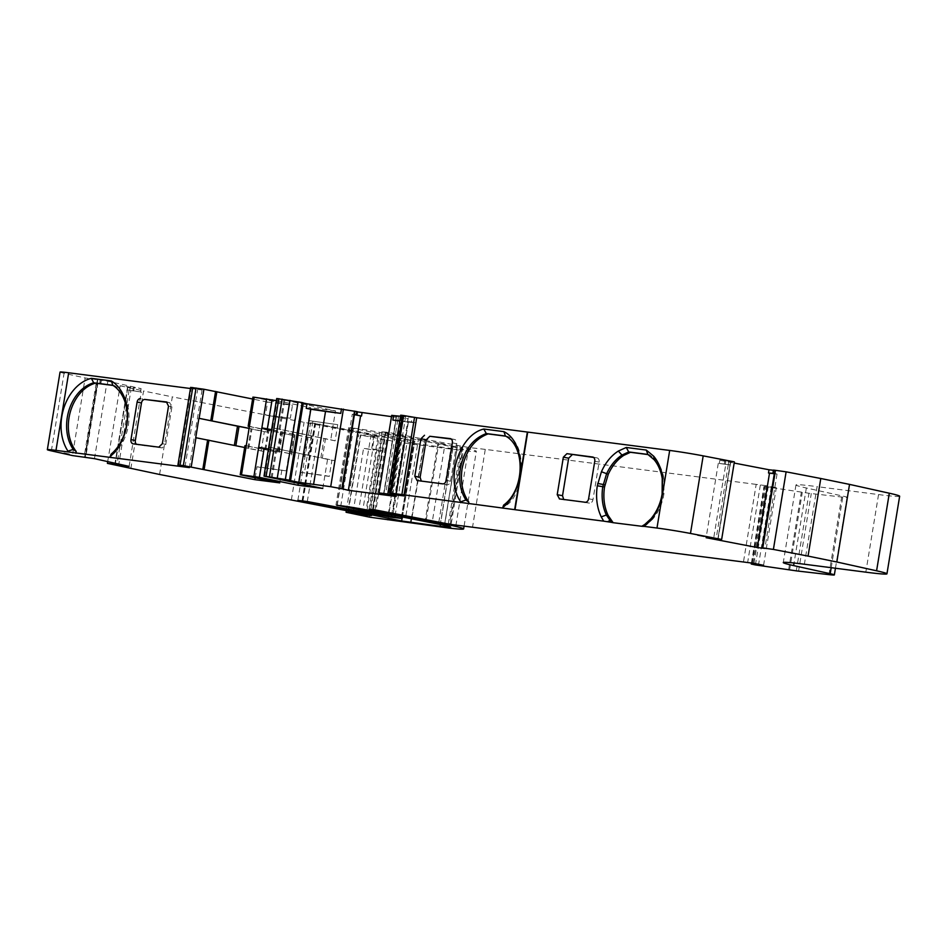 <?xml version="1.0" encoding="UTF-8"?>
<svg xmlns="http://www.w3.org/2000/svg" width="947" height="947" viewBox="0 0 947 947"><rect width="100%" height="100%" fill="white"/><g stroke="black" fill="none" stroke-linecap="round" stroke-linejoin="round"><path stroke-width="0.71" stroke-dasharray="4.74 3.55" d="M401.126 518.506L413.827 440.911L387.915 437.017L310.557 422.764L381.89 436.745A18.36 0.675 -170.7 0 1 384.21 437.206L414.348 443.374L452.82 448.677A32.79 1.196 -170.7 0 0 456.916 449.174L444.439 525.372L456.916 449.174A32.79 1.196 9.3 0 0 463.379 449.517L450.665 527.112M337.239 505.248L349.952 427.642L353.539 428.115A19.674 0.722 9.3 0 1 379.771 432.4L452.938 446.901A32.79 1.196 9.3 0 1 454.927 447.304A32.79 1.196 9.3 0 1 463.379 449.517M704.237 536.416L697.679 535.15M246.244 445.729L265.799 449.754A19.757 0.722 -170.7 0 0 270.215 450.784A19.757 0.722 -170.7 0 0 277.814 452.216L244.977 445.635M264.923 449.553L268.096 430.151L268.984 430.352A19.757 0.722 -170.7 0 0 273.387 431.382A19.757 0.722 -170.7 0 0 280.999 432.815L282.49 433.099L279.306 452.5M311.172 435.727L307.988 455.116L308.84 455.318A19.757 0.722 -170.7 0 0 313.256 456.347A19.757 0.722 -170.7 0 0 320.855 457.78L322.335 458.064L325.508 438.662L324.028 438.378A19.757 0.722 -170.7 0 1 316.428 436.946A19.757 0.722 -170.7 0 1 312.013 435.916L272.547 427.807L269.374 447.209L331.912 460.242L329.272 476.4L324.904 475.512L327.555 459.342M130.875 390.555L127.443 389.892L115.416 463.332L127.443 389.892L141.281 392.011L130.875 390.555L118.837 464.089M96.251 382.837L97.861 383.227L85.123 457.543L97.304 383.168L107.354 384.446L96.251 382.837L84.082 457.2M354.415 414.502L352.272 414.241L340.091 488.605M354.687 414.727L352.272 414.241M397.752 420.101L408.37 422.113L396.024 419.817L397.752 420.101L385.571 494.476M396.024 419.817L383.855 494.192L396.024 419.817M734.363 461.864L725.864 461.047L725.343 464.29L729.995 464.93L717.814 539.305L729.995 464.93L725.804 464.196L713.624 538.559M725.343 464.29L718.276 463.332L725.804 464.196M774.551 473.571L777.037 474.056L774.303 473.749M401.895 420.859L402.428 417.627L391.715 415.342M401.41 417.485L400.877 420.717M407.423 421.995L407.944 418.763L402.428 417.627M356.001 414.928L356.534 411.696L357.445 411.886M357.469 411.767L356.534 411.696M100.429 383.476L101.258 380.339L85.147 377.96L72.434 455.566M107.354 384.446L107.875 381.215L100.95 380.244M133.669 390.886L134.19 387.654L141.115 388.625L107.875 381.215M140.594 391.857L141.115 388.625M107.698 461.603L120.127 385.76L134.19 387.654M773.498 473.571L774.019 470.339L772.894 470.067M772.87 470.209L774.019 470.339M724.313 464.101L724.846 460.869L719.838 460.289L734.162 463.047M719.306 463.533L719.838 460.289M725.864 461.047L724.846 460.869M159.593 474.471L172.307 396.876L374.538 435.928L372.42 448.854L375.793 449.742L371.567 449.411L373.686 436.472L377.912 436.804L374.538 435.928M130.84 468.587L143.553 390.981L172.307 396.876M120.127 385.76L143.553 390.981M129.1 466.374L141.281 392.011M94.475 458.656L106.656 384.293M60.052 372.088A26.232 0.959 -170.7 0 0 64.076 373.272L85.147 377.96M185.02 466.717L197.722 389.122L202.066 390.01L189.353 467.605M190.631 387.382L197.722 389.122M391.502 416.633L407.944 418.763M408.37 422.113L396.201 496.477M400.084 420.421L387.903 494.784M400.699 415.188L401.658 415.449L388.957 493.044M401.658 415.449L408.477 416.621L395.763 494.227M718.276 463.332L706.107 537.695M777.037 474.056L764.856 548.42M899.65 496.24A65.568 2.403 9.3 0 1 878.544 494.571L817.095 486.628L804.382 564.234M763.578 565.312L776.291 487.717L763.98 486.45L808.987 493.257A19.674 0.722 -170.7 0 0 811.283 493.541L841.67 497.021A26.232 0.959 -170.7 0 0 847.056 497.317A26.232 0.959 -170.7 0 0 842.925 496.11L806.335 487.989A65.568 2.403 9.3 0 1 795.977 484.959A65.568 2.403 9.3 0 1 817.095 486.628M753.99 563.347L766.703 485.752L776.291 487.717M766.703 485.752L765.744 485.622L753.031 563.228M765.744 485.622L756.179 484.391L743.466 561.985M756.179 484.391L485.278 449.375L472.565 526.982M485.278 449.375L468.682 447.493L455.969 525.1M468.682 447.493L387.725 432.294L381.83 431.749L385.216 432.625L424.599 440.509A17.377 0.639 9.3 0 1 438.84 442.959L444.983 444.143L432.412 520.921M444.983 444.143L437.869 443.326L425.156 520.921M438.816 522.235L451.305 445.919L437.869 443.326M448.274 524.07L460.869 447.15L451.305 445.919M448.819 528.059L461.532 450.464A68.468 2.51 -170.7 0 0 476.329 451.317A68.468 2.51 -170.7 0 0 460.869 447.15M373.686 436.472L360.464 435.099L400.545 442.58L461.532 450.464M337.736 424.67L308.509 420.563L337.736 424.67L335.096 440.84L272.547 427.807M276.713 398.509L335.498 410.844L330.728 439.941M307.988 455.116L269.374 447.209M268.096 430.151L249.428 426.328M268.427 449.115L290.883 453.909A19.757 0.722 -170.7 0 0 278.868 451.447L258.673 447.339M304.176 456.655L307.361 437.254L294.067 434.507A19.757 0.722 -170.7 0 0 282.052 432.045L271.564 429.926M255.181 477.856L257.004 466.741L286.231 470.848L261.36 467.629L264.012 451.459L247.842 448.345A19.757 0.722 -170.7 0 0 235.839 445.883L195.733 437.692M261.147 451.092L264.32 431.69L251.026 428.944A19.757 0.722 -170.7 0 0 249.073 428.446M252.92 397.124L292.457 405.28L290.338 418.219L265.48 414.999L267.599 402.073L292.457 405.28M362.251 513.617L372.692 449.884L363.553 448.369L371.567 449.411M358.262 512.801L370.975 435.194M167.347 402.368L169.844 402.7L166.435 401.93M166.636 401.978L169.631 402.664L171.928 406.914L165.784 444.427L162.221 447.931L137.564 444.735A3.93 2.888 101.6 0 1 137.41 444.711A3.93 2.888 101.6 0 1 136.475 444.273M190.454 388.507L202.066 390.01M399.788 420.788L411.436 421.912L412.17 417.378L408.477 416.621M400.522 416.254L412.17 417.378M451.21 439.041L454.477 439.467A3.93 2.888 101.6 0 1 454.631 439.491A3.93 2.888 101.6 0 1 456.714 443.717L450.571 481.23A3.93 2.888 101.6 0 1 447.067 484.734L421.297 481.076M279.756 482.887L281.875 469.949M308.509 420.563L310.628 407.636L335.498 410.844M322.785 488.451L324.904 475.512L300.045 472.304L298.222 483.408M267.599 402.073L252.612 399.007M276.37 400.617L310.628 407.636M349.952 427.642L413.827 440.911M64.088 453.246L69.131 454.371M113.107 385.453L114.587 385.642A39.987 29.369 101.6 0 1 128.946 419.509A39.987 29.369 101.6 0 1 111.154 455.85L111.083 454.169M111.154 455.85L110.835 457.792M114.587 385.642L112.847 385.287M249.085 428.352L267.184 432.069L269.836 415.899L265.48 414.999M269.836 415.899L290.338 418.219M249.392 426.541L292.055 435.277L294.706 419.107M264.32 431.69L267.184 432.069M261.36 467.629L257.004 466.741M286.231 470.848L288.882 454.678M264.012 451.459L244.669 447.505M292.055 435.277L282.49 433.099M294.919 435.644L291.747 455.045M335.096 440.84L325.508 438.662M337.961 441.207L334.788 460.609L322.335 458.064M312.877 421.462L310.225 437.621L271.6 429.713M307.361 437.254L310.225 437.621M329.272 476.4L300.045 472.304M307.053 457.022L304.401 473.192M334.788 460.609L331.912 460.242M411.436 421.912L416.029 422.847L404.061 495.92M396.296 494.334L408.121 422.09L399.752 421.001M408.121 422.09L416.029 422.847M505.71 436.188L507.178 436.378C527.858 441.858 525.1 498.004 503.709 506.704L503.638 505.094M503.709 506.704L503.413 508.527M507.178 436.378L505.426 436.011M644.765 524.472L646.505 524.827L643.569 526.639M650.98 518.755L652.732 519.11L646.505 524.827M662.237 478.519L663.989 478.874L663.859 494.346C662.19 503.982 658.485 512.244 652.732 519.11M648.127 454.584L649.583 454.773L655.963 460.171C660.071 465.202 662.746 471.44 663.989 478.874M647.843 454.418L649.583 454.773M372.42 448.854L382.162 450.855L371.579 515.523M382.162 450.855A19.674 0.722 9.3 0 1 375.935 450.298L372.692 449.884M444.332 526.804L457.034 449.198M592.68 456.999L597.036 457.898A3.93 2.888 101.6 0 0 596.882 457.875L593.615 457.448M597.036 457.898A3.93 2.888 101.6 0 1 599.12 462.124L592.976 499.625A3.93 2.888 101.6 0 1 589.472 503.141L563.702 499.483M302.069 500.703L314.783 423.096M452.938 446.901L440.225 524.508M277.814 452.216L280.999 432.815M320.855 457.78L324.028 438.378M129.123 390.176L117.085 463.699M398.391 416.964L397.87 420.196M357.102 411.756L356.569 414.987M100.145 380.268L99.624 383.499M101.258 380.339L100.725 383.571M133.361 387.489L132.84 390.72M130.284 386.98L129.751 390.211M773.379 470.197L772.847 473.429M728.847 461.509L728.314 464.74M291.368 499.921L304.082 422.315M127.573 386.601L115.025 463.237M127.916 386.648L115.356 463.308M97.695 383.168L85.538 457.413M97.79 379.936L85.076 457.531M97.352 379.865L84.638 457.472M51.363 450.867L64.076 373.272M178.652 465.214L191.365 387.619M302.815 402.854L290.113 480.449M354.356 414.502L342.175 488.865M396.509 416.573L383.807 494.18M396.26 416.526L383.559 494.121M405.73 416.147L393.017 493.754M730.776 461.722L718.063 539.328M730.563 461.698L717.85 539.305M728.279 464.657L716.098 539.032M774.776 473.618L762.607 547.982M878.544 494.571L865.83 572.166M806.335 487.989L794.048 562.992M831.194 567.691L842.925 496.11M828.968 574.628L841.67 497.021M798.57 571.136L811.283 493.541M796.285 570.852L808.987 493.257M789.585 569.987L802.287 492.393M788.614 569.857L801.328 492.251M758.429 565.454L771.142 487.847M755.422 564.933L768.135 487.338M751.954 564.223L764.655 486.628M751.847 563.098L764.395 486.462M760.334 485.053L747.621 562.66M462.941 446.759L450.227 524.354M457.46 445.848L444.747 523.454M393.301 512.919L406.014 435.312M375.012 509.888L387.725 432.294M373.343 509.675L386.056 432.081M372.609 509.581L385.216 432.625M405.943 515.499L418.396 439.42M412.111 516.766L424.599 440.509M426.28 519.666L438.84 442.959M387.832 520.187L400.545 442.58M369.555 517.157L382.257 439.562M347.75 512.694L360.464 435.099M348.425 510.907L360.878 434.815M264.722 476.341L269.493 447.244M271.091 477.844L275.861 448.748M272.061 478.057L276.82 448.961M280.004 429.559L284.763 400.451M279.034 429.346L283.804 400.25M272.665 427.843L277.435 398.746M308.84 455.318L312.013 435.916M265.799 449.754L268.984 430.352M277.353 451.163L280.537 431.761M278.868 451.447L282.052 432.045M290.883 453.909L294.067 434.507M291.759 454.11L294.943 434.709M247.842 448.345L251.026 428.944M248.73 448.547L251.902 429.145M249.168 426.493L253.938 397.397M353.16 511.818L363.553 448.369M168.519 406.145L171.928 406.914M165.784 444.427L162.375 443.658M158.824 447.162L162.221 447.931M137.564 444.735L133.207 443.847M241.225 474.992L245.995 445.895M454.477 439.467L450.429 438.639M452.358 442.829L456.714 443.717M450.571 481.23L446.215 480.33M442.711 483.846L447.067 484.734M422.409 481.55L417.094 480.531M662.119 493.991L663.859 494.346M654.223 459.804L655.963 460.171M662.284 492.913L664.025 493.28M379.771 432.4L367.057 510.007M353.539 428.115L340.825 505.71M349.692 427.807L337.025 505.213M388.27 514.209L400.711 438.26M391.691 514.884L404.144 438.852M395.112 515.559L407.565 439.444M401.587 516.849L414.04 440.769M391.833 517.311L404.547 439.704M387.915 437.017L375.213 514.612M307.302 501.543L320.015 423.936M315.02 423.131L302.318 500.738M303.004 500.833L315.6 423.984M369.318 513.487L381.89 436.745M371.65 513.925L384.21 437.206M402.037 518.601L414.348 443.374M411.389 518.79L423.487 444.889M452.82 448.677L440.391 524.531M596.882 457.875L592.834 457.046M594.763 461.225L599.12 462.124M592.976 499.625L588.62 498.738M585.116 502.241L589.472 503.141M564.814 499.957L559.499 498.939M365.459 514.268L375.935 450.298M297.855 500.371L310.557 422.764M101.353 380.374L100.82 383.606M97.861 383.227L85.704 457.437M795.977 484.959L783.276 562.565M835.443 568.247L847.056 497.317M751.433 563.063L763.98 486.45M369.129 509.344L381.83 431.749M464.101 526.023L476.329 451.317M346.353 510.504L358.771 434.649M375.793 449.742L377.912 436.804M133.054 443.823L137.41 444.711M302.59 402.854L289.889 480.449M450.275 438.603L454.631 439.491M416.964 480.508L422.279 481.526M348.685 427.547L335.972 505.142M402.439 517.015L414.881 440.994M559.369 498.915L564.684 499.933"/><path stroke-width="1.42" d="M337.025 505.213L401.327 518.376L391.833 517.311L307.302 501.543L297.855 500.371L302.886 501.579L303.004 500.833M302.886 501.579L369.176 514.339A18.36 0.675 -170.7 0 1 371.508 514.801L401.646 520.98L440.106 526.283A32.79 1.196 9.3 0 0 444.214 526.781L444.439 525.372L444.214 526.781A32.79 1.196 -170.7 0 0 450.665 527.112A32.79 1.196 -170.7 0 0 442.225 524.898A32.79 1.196 -170.7 0 0 440.225 524.508L367.057 510.007A19.674 0.722 -170.7 0 0 340.825 505.71L336.99 505.414M697.679 535.15L704.237 536.416L697.679 535.15M505.426 436.011L486.296 433.548C472.683 438.662 464.042 450.263 460.36 468.351C458.537 480.579 460.372 491.138 465.888 500.016L468.824 502.076C462.444 493.032 460.195 481.905 462.089 468.706C465.829 450.677 474.483 439.077 488.048 433.904L486.296 433.548L483.822 429.038L503.922 431.654C526.354 442.509 525.739 490.392 502.739 507.509L503.638 505.094C524.733 489.942 525.869 446.309 505.426 436.011L503.922 431.643M73.215 449.387L76.186 451.411A39.514 29.014 101.6 0 1 69.024 417.781A39.514 29.014 101.6 0 1 95.458 383.168L93.717 382.813A39.514 29.014 -78.4 0 0 67.284 417.426A39.514 29.014 -78.4 0 0 73.215 449.387L67.971 451.151A43.444 31.902 101.6 0 1 61.804 416.514A43.444 31.902 101.6 0 1 91.314 378.338L93.717 382.813L112.847 385.287L111.332 380.931A43.929 32.257 101.6 0 1 127.585 416.431A43.929 32.257 101.6 0 1 110.195 456.537L111.083 454.169A39.987 29.369 -78.4 0 0 127.253 417.923A39.987 29.369 -78.4 0 0 112.847 385.287M117.085 463.699L116.955 464.551L107.413 463.367L159.593 474.471L371.579 515.523A19.674 0.722 -170.7 0 1 365.341 514.967L365.459 514.268M290.445 480.449L289.486 480.188L302.2 402.593L303.158 402.842L289.889 480.449L290.563 480.626L298.85 482.331L310.817 409.258L306.224 408.311L306.97 403.789L356.794 411.59L357.469 411.767L356.936 414.999L356.001 414.928L361.517 416.064L354.687 414.727M356.936 414.999L354.427 414.443L342.542 488.889L330.704 486.699L343.406 409.104M772.894 473.322L773.427 470.091L772.894 473.322L774.551 473.571M772.361 473.299L768.491 473.003L769.011 469.759L772.87 470.209M774.303 473.749L768.491 473.003M357.445 411.886L391.502 416.633M361.517 416.064L362.05 412.833M107.413 463.367L107.698 461.603M115.416 463.332L115.274 464.255L115.427 463.332M116.955 464.551L129.1 466.374L94.475 458.656L72.434 455.566L51.363 450.867A26.232 0.959 -170.7 0 1 47.35 449.683L60.052 372.088A26.232 0.959 -170.7 0 1 68.681 372.775L190.454 388.507M118.837 464.089L118.706 464.93M67.971 451.151L67.853 451.908L55.98 450.37A26.232 0.959 -170.7 0 0 47.35 449.683M255.181 477.856L254.885 479.667L183.351 465.581L177.929 464.989L189.353 467.605L110.053 457.365L110.195 456.537M252.612 399.007L203.913 389.241L190.631 387.382L177.929 464.989M298.222 483.408L297.926 485.231L259.395 477.347L241.485 474.826L254.187 397.231L276.37 400.617M259.395 477.347L264.166 448.239L258.673 447.339L261.857 427.937L267.338 428.837L272.109 399.741M302.2 402.593L276.713 398.509L264 476.116L322.785 488.451L297.926 485.231M298.056 401.883L285.355 479.478L264 476.116M289.486 480.188L285.355 479.478M360.57 415.934L348.389 490.309L342.542 488.889M348.389 490.309L396.201 496.477L379.001 492.937L404.061 495.92L389.833 492.973L514.647 509.652L527.349 432.045A26.232 0.959 -170.7 0 1 527.716 432.092L515.002 509.699A26.232 0.959 -170.7 0 0 514.647 509.652M403.978 495.34L416.68 417.745L403.659 415.532L400.699 415.188L387.986 492.795M669.683 450.441A26.232 0.959 9.3 0 1 703.183 455.862L734.363 461.864L721.65 539.459L690.481 533.457A26.232 0.959 -170.7 0 0 656.981 528.035L669.683 450.441L527.716 432.092M721.65 539.459L706.107 537.695L757.328 547.555L769.509 473.192M734.162 463.047L769.011 469.759M773.427 470.091L775.131 470.292L762.157 547.875L764.856 548.42L757.328 547.555M762.43 547.887L773.403 549.426L786.117 471.831L820.777 478.495L808.063 556.102L773.403 549.426M775.131 470.292L786.117 471.831M820.777 478.495L849.53 484.391L836.817 561.985L808.063 556.102M849.53 484.391L889.304 493.209A65.568 2.403 9.3 0 1 899.65 496.24L886.948 573.835A65.568 2.403 -170.7 0 0 876.591 570.804L836.817 561.985M794.048 562.992L793.622 565.596A65.568 2.403 -170.7 0 1 783.276 562.565A65.568 2.403 -170.7 0 1 804.382 564.234L865.83 572.166A65.568 2.403 -170.7 0 0 886.948 573.835M793.622 565.596L830.211 573.704L831.194 567.691M432.412 520.921L432.27 521.738L426.126 520.554A17.377 0.639 -170.7 0 0 411.898 518.116L372.502 510.232L369.129 509.344L375.012 509.888L450.227 524.354L753.99 563.347L763.578 565.312L751.279 564.045L755.422 564.933L796.285 570.852A19.674 0.722 -170.7 0 0 798.57 571.136L828.968 574.628A26.232 0.959 -170.7 0 0 834.354 574.912A26.232 0.959 -170.7 0 0 830.211 573.704M448.274 524.07L448.168 524.745L438.603 523.513L425.156 520.921L432.27 521.738M438.603 523.513L438.816 522.235M448.168 524.745A68.468 2.51 9.3 0 1 463.628 528.911A68.468 2.51 9.3 0 1 448.819 528.059L369.555 517.157L346.069 512.256L346.353 510.504M365.341 514.967L346.069 512.256M271.564 429.926L261.857 427.937L266.616 398.841M244.669 447.505L195.733 437.692L198.906 418.302L249.085 428.352M249.073 428.446A19.757 0.722 -170.7 0 0 239.011 426.481L198.906 418.302M249.392 426.541L248.161 426.233L249.428 426.328M254.187 397.231L252.92 397.124L248.161 426.233M601.227 516.884C596.93 507.699 595.616 497.329 597.297 485.764L601.428 471.748C605.583 462.503 611.229 455.602 618.355 451.044L626.263 447.469L646.28 450.062L653.69 456.217C658.212 461.603 661.148 468.445 662.509 476.767L662.367 493.825C660.686 504.349 656.602 513.404 650.139 521.004L650.98 518.755C656.804 511.735 660.509 503.484 662.119 493.991L662.237 478.519C660.935 470.943 658.26 464.705 654.223 459.804L647.843 454.418L628.713 451.944L621.954 455.069C615.55 459.295 610.401 465.581 606.53 473.926L602.777 486.651C601.238 497.033 602.434 506.491 606.364 515.026L611.371 522.342L603.713 521.158L601.227 516.884L606.364 515.026L608.104 515.381C604.186 506.953 602.99 497.495 604.529 487.007L608.27 474.281C612.07 466.007 617.219 459.721 623.694 455.424L630.453 452.299L648.127 454.584M662.509 476.767L662.237 478.519M646.28 450.062L647.843 454.418M626.263 447.469L628.713 451.944L630.453 452.299M601.428 471.748L608.27 474.281M597.297 485.764L604.529 487.007M91.314 378.338L111.332 380.931M650.139 521.004L643.771 526.402L644.765 524.472L650.98 518.755M136.475 444.273A3.93 2.888 101.6 0 1 135.338 440.485L141.47 402.984A3.93 2.888 101.6 0 1 144.986 399.468L167.347 402.368M166.636 401.978L144.986 399.468M141.47 402.984L137.114 402.084L130.97 439.597A3.93 2.888 101.6 0 0 133.054 443.823A3.93 2.888 101.6 0 0 133.207 443.847L158.824 447.162L162.375 443.658L168.519 406.145L166.435 401.93M137.114 402.084A3.93 2.888 101.6 0 1 140.618 398.58M246.244 445.729L244.977 445.635L240.218 474.731L279.756 482.887L254.885 479.667M241.485 474.826L240.218 474.731M303.135 402.996L306.97 403.789M306.224 408.311L340.754 413.377L341.5 408.855M399.752 421.001L392.887 420.113L393.621 415.591L391.715 415.342L379.001 492.937M392.887 420.113L399.788 420.788M393.621 415.591L400.522 416.254M465.888 500.016L460.692 501.851C444.948 479.383 459.295 434.578 483.822 429.038M421.297 481.076L420.125 477.288L426.268 439.787L429.82 436.283L451.21 439.041M450.429 438.639L429.82 436.283M450.121 438.579A3.93 2.888 101.6 0 1 450.275 438.603A3.93 2.888 101.6 0 1 452.358 442.829L446.215 480.33A3.93 2.888 101.6 0 1 442.711 483.846L416.964 480.508M417.094 480.531L414.81 476.27L420.125 477.288M426.268 439.787L420.942 438.769L414.81 476.27M420.942 438.769L424.505 435.265M460.692 501.851L460.562 502.656M502.739 507.509L502.644 508.101M416.68 417.745L527.349 432.045M643.771 526.402L641.829 526.283L644.765 524.472M69.131 454.371L64.088 453.246L69.131 454.371M644.481 526.425L656.981 528.035M641.829 526.283L613.111 522.697L608.104 515.381M611.371 522.342L613.111 522.697M515.002 509.699L603.713 521.158M298.85 482.331L330.704 486.699M67.853 451.908L110.053 457.365M95.458 383.168L113.107 385.453M75.878 453.282L76.186 451.411M271.6 429.713L267.338 428.837M264.166 448.239L268.427 449.115M340.754 413.377L325.531 411.412L313.564 484.485M310.817 409.258L325.531 411.412M396.154 495.163L396.296 494.334M468.505 504.017L468.824 502.076M488.048 433.904L505.71 436.188M362.097 514.552L362.251 513.617M592.834 457.046L566.922 453.672L593.615 457.448M592.526 456.975A3.93 2.888 101.6 0 1 592.68 456.999A3.93 2.888 101.6 0 1 594.763 461.225L588.62 498.738A3.93 2.888 101.6 0 1 585.116 502.241L559.369 498.915M559.499 498.939L557.215 494.677L563.358 457.176L566.922 453.672M563.702 499.483L562.53 495.695L568.673 458.182L572.237 454.69M356.794 411.59L356.261 414.822M115.025 463.237L114.859 464.208M115.356 463.308L115.203 464.243M55.98 450.37L68.681 372.775M180.037 465.155L192.75 387.548M183.351 465.581L196.053 387.986M253.914 476.436L258.673 447.339M266.119 476.282L278.82 398.675M269.422 476.708L282.135 399.101M277.282 477.963L289.983 400.368M354.533 411.128L341.831 488.735M354.912 411.199L342.198 488.806M402.534 415.366L389.833 492.973M403.327 415.484L390.626 493.079M403.659 415.532L390.945 493.127M414.537 417.331L401.824 494.938M703.183 455.862L690.481 533.457M775.486 470.328L762.785 547.934M889.304 493.209L876.591 570.804M751.681 564.069L751.847 563.098M372.502 510.232L372.609 509.581M405.695 517.026L405.943 515.499M411.898 518.116L412.111 516.766M426.126 520.554L426.28 519.666M348.176 512.422L348.425 510.907M199.142 418.337L203.913 389.241M210.802 420.527L215.573 391.431M202.859 469.025L207.63 439.929M191.199 466.835L195.97 437.739M234.359 445.386L237.496 426.197M235.862 445.694L239.011 426.481M212.092 420.776L216.863 391.679M653.69 456.217L654.223 459.804M618.355 451.044L621.954 455.069L623.694 455.424M597.711 483.455L603.18 484.497M607.465 521.738L609.821 520.554L611.561 520.909M352.959 513.037L353.16 511.818M130.97 439.597L135.338 440.485M204.15 469.286L208.92 440.177M303.265 403.031L290.563 480.626M603.156 484.568L604.908 484.923M387.998 515.855L388.27 514.209M391.431 516.458L391.691 514.884M394.863 517.05L395.112 515.559M401.327 518.376L401.587 516.849M369.176 514.339L369.318 513.487M371.508 514.801L371.65 513.925M401.646 520.98L402.037 518.601M410.785 522.484L411.389 518.79M440.391 524.531L440.106 526.283M557.215 494.677L562.53 495.695M568.673 458.182L563.358 457.176M774.338 473.512L762.157 547.875M834.354 574.912L835.443 568.247M751.279 564.045L751.433 563.063M463.628 528.911L464.101 526.023M402.179 518.589L402.439 517.015"/></g></svg>

